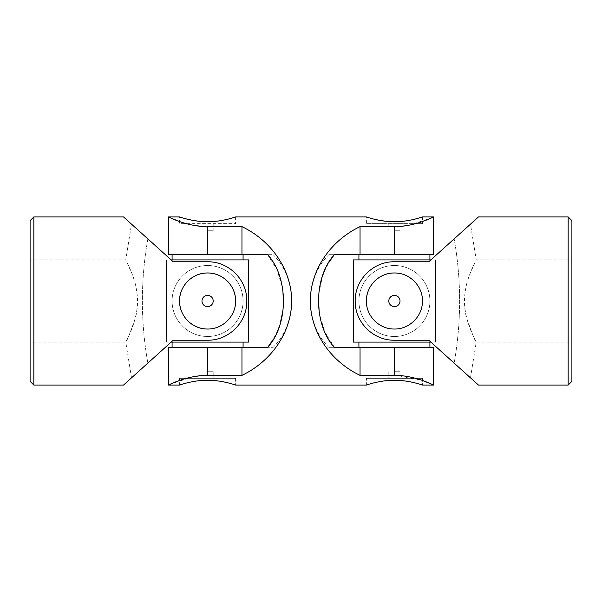 <?xml version="1.0" encoding="UTF-8"?>
<svg xmlns="http://www.w3.org/2000/svg" width="602" height="602" viewBox="0 0 602 602"><rect width="100%" height="100%" fill="white"/><g stroke="black" fill="none" stroke-linecap="round" stroke-linejoin="round"><path stroke-width="0.45" stroke-dasharray="3.01 2.26" d="M235.608 301A28.023 28.023 0 0 0 207.585 272.977A28.023 28.023 0 0 0 179.562 301A28.023 28.023 0 0 0 207.585 329.023A28.023 28.023 0 0 0 235.608 301M207.585 306.606A5.606 5.606 0 0 0 213.191 301A5.606 5.606 0 0 0 207.585 295.394A5.606 5.606 0 0 0 201.979 301A5.606 5.606 0 0 0 207.585 306.606M30.1 381.337L30.1 220.663M30.1 259.898L30.1 342.102L30.1 259.898L125.78 259.898C125.239 259.778 136.504 277.394 137.497 298.863C138.159 322.032 125.133 342.342 125.78 342.102C126.849 341.244 129.949 333.47 135.081 318.774C139.784 304.281 136.955 284.897 131.838 273.391L125.78 259.898L131.507 224.14M123.515 385.069L173.21 340.235L207.585 340.235A39.235 39.235 0 0 0 246.82 301A39.235 39.235 0 0 0 207.585 261.765C228.88 261.486 247.068 279.682 246.82 300.947C247.068 322.333 228.956 340.484 207.585 340.235L173.21 340.235L147.859 363.111C126.375 382.496 126.375 382.496 147.859 363.111C126.375 382.496 126.375 382.496 147.859 363.111L173.21 340.235L207.585 340.235A39.235 39.235 0 0 0 246.82 301A39.235 39.235 0 0 0 207.585 261.765L173.21 261.765L123.515 216.931M33.84 385.069L33.84 216.931M173.21 261.765L207.585 261.765L173.21 261.765L147.859 238.889C126.375 219.504 126.375 219.504 147.859 238.889C126.375 219.504 126.375 219.504 147.859 238.889L173.21 261.765M207.585 272.977C222.68 272.676 235.901 285.92 235.608 300.985C235.901 316.11 222.68 329.309 207.6 329.023C192.497 329.317 179.276 316.11 179.562 301C179.268 285.912 192.497 272.676 207.585 272.977M147.859 238.889A354.789 354.789 0 0 0 147.859 363.111A354.789 354.789 0 0 1 147.859 238.889M207.585 329.023A28.023 28.023 0 0 0 235.066 306.486M207.585 295.394A5.606 5.606 0 0 1 212.438 303.799A5.606 5.606 0 0 1 202.731 303.799A5.606 5.606 0 0 1 207.585 295.394A5.606 5.606 0 0 1 212.438 303.799A5.606 5.606 0 0 1 202.731 303.799A5.606 5.606 0 0 1 207.585 295.394M171.141 342.102L166.483 342.102L166.483 259.898L166.483 342.102L248.686 342.102L248.686 259.898L171.141 259.898M243.08 259.898L172.089 259.898L243.08 259.898M207.585 336.495A35.495 35.495 0 0 0 238.324 283.249A35.495 35.495 0 0 0 176.845 283.249A35.495 35.495 0 0 0 207.585 336.495A35.495 35.495 0 0 1 172.089 301A35.495 35.495 0 0 1 207.585 265.505A35.495 35.495 0 0 1 243.08 301A35.495 35.495 0 0 1 207.585 336.495A35.495 35.495 0 0 0 238.324 283.249A35.495 35.495 0 0 0 176.845 283.249A35.495 35.495 0 0 0 207.585 336.495A35.495 35.495 0 0 0 238.324 283.249A35.495 35.495 0 0 0 176.845 283.249A35.495 35.495 0 0 0 207.585 336.495M243.08 254.292L172.089 254.292L243.08 254.292M243.08 342.102L172.089 342.102L243.08 342.102M243.08 347.708L172.089 347.708L243.08 347.708M422.438 223.651L366.392 223.651L422.438 223.651L422.438 216.931M394.415 223.651L400.021 223.651L394.415 223.651M333.621 255.587L334.682 254.292L360.041 254.292L360.041 226.645C330.054 240.958 310.376 270.388 310.339 301C310.376 331.612 330.054 361.042 360.041 375.355L394.415 375.355L422.438 380.464M431.882 384.264L433.651 385.069M168.349 385.069L169.124 384.716M170.298 384.181L192.482 376.875M200.075 375.738L241.959 375.355C271.946 361.042 291.624 331.612 291.661 301C291.624 270.388 271.946 240.958 241.959 226.645L207.585 226.645L192.384 225.103M186.289 223.651L179.562 221.536M170.118 217.736L168.349 216.931M433.651 216.931L432.876 217.284M431.702 217.819L409.518 225.125M401.925 226.262L360.041 226.645M394.415 380.261L388.674 380.472M383.647 380.991C376.581 382.15 371.532 383.286 368.499 384.392M366.934 384.889L366.392 385.069L366.392 378.349L422.438 378.349L366.392 378.349M422.438 378.349L422.438 385.069L414.311 382.721M410 381.781L405.176 380.991M399.909 380.456L397.531 380.329M207.585 380.261L201.843 380.472M196.816 380.991C189.758 382.15 184.709 383.286 181.676 384.392M180.111 384.889L179.562 385.069L179.562 378.349L235.608 378.349L179.562 378.349M235.608 378.349L235.608 385.069L227.488 382.721M223.176 381.781L218.345 380.991M213.085 380.456L210.7 380.329M235.171 217.074L233.463 217.615M227.368 219.309L223.184 220.212M218.421 221.002L213.025 221.551M210.361 221.686L209.285 221.717M207.464 221.739L204.469 221.671M202.091 221.544C188.087 219.482 180.577 217.947 179.562 216.931L179.562 223.651L235.608 223.651L179.562 223.651M421.994 217.074L420.294 217.615M414.191 219.309L410.015 220.212M405.244 221.002L399.856 221.551M397.275 221.686L396.116 221.717M394.295 221.739L391.3 221.671M388.922 221.544C374.918 219.482 367.408 217.947 366.392 216.931L366.392 223.651M168.349 347.708L241.959 347.708L241.959 375.355M268.379 346.413L267.318 347.708L272.796 347.708L241.959 347.708M168.349 254.292L272.796 254.292L267.318 254.292L276.875 269.41L282.526 287.711L283.399 307.517L279.305 326.608M276.928 332.47L275.152 336.074M274.256 337.714L273.481 339.046M241.959 254.292L241.959 226.645M360.041 375.355L360.041 347.708L334.682 347.708L325.125 332.59L319.474 314.289L318.601 294.483L322.695 275.392M325.072 269.53L326.848 265.926M327.744 264.286L328.519 262.954M334.682 254.292L329.204 254.292L334.682 254.292M360.041 254.292L394.415 254.292L394.415 226.645M433.651 254.292L394.415 254.292M394.415 375.355L394.415 347.708L360.041 347.708M334.682 347.708L329.204 347.708L334.682 347.708M394.415 347.708L433.651 347.708M207.585 371.712L213.191 371.712L207.585 371.712M207.585 378.349L213.191 378.349L207.585 378.349M394.415 230.288L400.021 230.288L394.415 230.288M394.415 371.712L400.021 371.712L394.415 371.712M394.415 378.349L400.021 378.349L394.415 378.349M207.585 230.288L213.191 230.288L207.585 230.288M430.859 259.898L353.314 259.898L353.314 342.102L435.517 342.102L435.517 259.898L435.517 342.102L430.859 342.102M429.911 259.898L358.92 259.898L429.911 259.898M394.415 336.495A35.495 35.495 0 0 0 425.155 283.249A35.495 35.495 0 0 0 363.676 283.249A35.495 35.495 0 0 0 394.415 336.495A35.495 35.495 0 0 1 358.92 301A35.495 35.495 0 0 1 394.415 265.505A35.495 35.495 0 0 1 429.911 301A35.495 35.495 0 0 1 394.415 336.495A35.495 35.495 0 0 0 425.155 283.249A35.495 35.495 0 0 0 363.676 283.249A35.495 35.495 0 0 0 394.415 336.495A35.495 35.495 0 0 0 425.155 283.249A35.495 35.495 0 0 0 363.676 283.249A35.495 35.495 0 0 0 394.415 336.495M429.911 254.292L358.92 254.292L429.911 254.292M429.911 342.102L358.92 342.102L429.911 342.102M429.911 347.708L358.92 347.708L429.911 347.708M399.909 273.519A28.023 28.023 0 0 1 396.259 328.963A28.023 28.023 0 0 1 366.934 306.501M571.9 220.663L571.9 381.337M571.9 259.898L571.9 342.102L571.9 259.898L476.22 259.898C476.761 259.778 465.496 277.394 464.503 298.863C463.841 322.032 476.867 342.342 476.22 342.102C475.151 341.244 472.051 333.47 466.919 318.774C462.216 304.281 465.045 284.897 470.162 273.391L476.22 259.898L470.493 224.14M478.485 385.069L428.79 340.235L394.415 340.235L428.79 340.235L454.141 363.111L428.79 340.235L394.415 340.235C373.12 340.514 354.932 322.318 355.18 301.053C354.932 279.667 373.044 261.516 394.415 261.765A39.235 39.235 0 0 0 355.18 301A39.235 39.235 0 0 0 394.415 340.235A39.235 39.235 0 0 1 355.18 301A39.235 39.235 0 0 1 394.415 261.765L428.79 261.765L394.415 261.765L428.79 261.765L454.141 238.889C475.625 219.504 475.625 219.504 454.141 238.889C475.625 219.504 475.625 219.504 454.141 238.889L478.485 216.931M454.141 363.111C475.625 382.496 475.625 382.496 454.141 363.111C475.625 382.496 475.625 382.496 454.141 363.111A354.789 354.789 0 0 0 454.141 238.889A354.789 354.789 0 0 1 454.141 363.111M568.16 216.931L568.16 385.069M394.415 329.023C409.51 329.324 422.724 316.08 422.438 301.015C422.732 285.89 409.51 272.691 394.423 272.977C379.328 272.683 366.099 285.89 366.392 301C366.099 316.088 379.328 329.324 394.415 329.023A28.023 28.023 0 0 1 366.392 301A28.023 28.023 0 0 1 394.415 272.977A28.023 28.023 0 0 1 422.438 301A28.023 28.023 0 0 1 394.415 329.023M394.415 295.394A5.606 5.606 0 0 0 389.562 303.799A5.606 5.606 0 0 0 399.269 303.799A5.606 5.606 0 0 0 394.415 295.394A5.606 5.606 0 0 0 389.562 303.799A5.606 5.606 0 0 0 399.269 303.799A5.606 5.606 0 0 0 394.415 295.394A5.606 5.606 0 0 1 400.021 301A5.606 5.606 0 0 1 394.415 306.606A5.606 5.606 0 0 1 388.809 301A5.606 5.606 0 0 1 394.415 295.394M207.585 375.355L207.585 347.708M207.585 254.292L207.585 226.645M131.507 377.86L125.78 342.102L30.1 342.102M272.796 347.708C297.764 323.071 297.764 278.929 272.796 254.292M329.204 347.708C304.236 323.071 304.236 278.929 329.204 254.292M201.979 371.712L201.979 378.349M213.191 371.712L213.191 378.349M388.809 223.651L388.809 230.288M400.021 223.651L400.021 230.288M388.809 371.712L388.809 378.349M400.021 371.712L400.021 378.349M201.979 223.651L201.979 230.288M213.191 223.651L213.191 230.288M235.608 216.931L235.608 223.651M470.493 377.86L476.22 342.102L571.9 342.102"/><path stroke-width="0.9" d="M33.84 216.931L30.1 220.663L30.1 381.337L33.84 385.069L33.84 216.931L123.515 216.931L173.21 261.765L207.585 261.765C228.956 261.516 247.068 279.667 246.82 301.053C247.068 322.318 228.88 340.514 207.585 340.235L173.21 340.235L123.515 385.069L33.84 385.069M207.585 329.023C192.489 329.324 179.276 316.08 179.562 301.015C179.268 285.89 192.489 272.691 207.577 272.977C222.672 272.683 235.901 285.89 235.608 301C235.901 316.088 222.672 329.324 207.585 329.023A28.023 28.023 0 0 1 179.562 301A28.023 28.023 0 0 1 207.585 272.977A28.023 28.023 0 0 1 235.066 306.486M207.585 306.606A5.606 5.606 0 0 0 213.191 301A5.606 5.606 0 0 0 207.585 295.394A5.606 5.606 0 0 0 201.979 301A5.606 5.606 0 0 0 207.585 306.606M171.141 259.898L248.686 259.898L248.686 342.102L171.141 342.102M243.08 254.292L243.08 259.898M243.08 342.102L243.08 347.708M422.438 380.464L431.882 384.264M360.041 226.645C330.054 240.958 310.376 270.388 310.339 301C310.376 331.612 330.054 361.042 360.041 375.355L394.415 375.355C415.711 375.302 433.892 385.438 433.651 385.069C433.892 385.453 415.786 375.309 394.415 375.355L394.415 347.708L334.682 347.708C313.198 324.907 313.198 277.063 334.682 254.292L360.041 254.292L360.041 226.645L394.415 226.645C415.711 226.698 433.892 216.562 433.651 216.931C433.892 216.547 415.786 226.691 394.415 226.645L394.415 254.292L360.041 254.292M394.415 347.708L433.651 347.708L433.651 385.069L422.438 385.069C422.732 385.242 409.503 380.171 394.4 380.261C379.328 380.178 366.106 385.235 366.392 385.069L235.608 385.069C235.901 385.242 222.672 380.171 207.577 380.261C192.497 380.178 179.283 385.235 179.562 385.069L168.349 385.069L168.349 347.708L207.585 347.708L207.585 375.355C186.289 375.302 168.108 385.438 168.349 385.069C168.108 385.453 186.214 375.309 207.585 375.355L241.959 375.355L241.959 347.708L267.318 347.708C288.802 324.937 288.802 277.093 267.318 254.292L207.585 254.292L207.585 226.645C186.289 226.698 168.108 216.562 168.349 216.931C168.108 216.547 186.214 226.691 207.585 226.645L241.959 226.645C271.946 240.958 291.624 270.388 291.661 301C291.624 331.612 271.946 361.042 241.959 375.355M169.124 384.716L170.298 384.181M192.482 376.875L200.075 375.738M192.384 225.103L186.289 223.651M179.562 221.536L170.118 217.736M432.876 217.284L431.702 217.819M409.518 225.125L401.925 226.262M388.674 380.472L383.647 380.991M368.499 384.392L366.934 384.889M414.311 382.721L410 381.781M405.176 380.991L399.909 380.456M397.531 380.329L394.415 380.261M201.843 380.472L196.816 380.991M181.676 384.392L180.111 384.889M227.488 382.721L223.176 381.781M218.345 380.991L213.085 380.456M210.7 380.329L207.585 380.261M207.585 254.292L168.349 254.292L168.349 216.931L179.562 216.931C179.268 216.758 192.497 221.829 207.585 221.739C222.687 221.822 235.909 216.758 235.608 216.931L235.171 217.074M233.463 217.615L230.867 218.391M230.837 218.398L227.368 219.309M223.184 220.212L218.421 221.002M213.025 221.551L210.361 221.686M209.285 221.717L207.464 221.739M204.469 221.671L202.091 221.544M235.608 216.931L366.392 216.931C366.099 216.758 379.328 221.829 394.415 221.739C409.518 221.822 422.739 216.758 422.438 216.931L421.994 217.074M420.294 217.615L417.698 218.391M417.66 218.398L414.191 219.309M410.015 220.212L405.244 221.002M399.856 221.551L397.275 221.686M396.116 221.717L394.295 221.739M391.3 221.671L388.922 221.544M207.585 347.708L241.959 347.708M279.305 326.608L276.928 332.47M275.152 336.074L274.256 337.714M273.481 339.046L268.379 346.413M322.695 275.392L325.072 269.53M326.848 265.926L327.744 264.286M328.519 262.954L333.621 255.587M394.415 254.292L433.651 254.292L433.651 216.931L422.438 216.931M360.041 375.355L360.041 347.708M241.959 254.292L241.959 226.645M430.859 342.102L353.314 342.102L353.314 259.898L430.859 259.898M429.911 254.292L429.911 259.898M429.911 342.102L429.911 347.708M366.934 306.501A28.023 28.023 0 0 1 399.909 273.519M394.415 306.606A5.606 5.606 0 0 1 388.809 301A5.606 5.606 0 0 1 394.415 295.394A5.606 5.606 0 0 1 400.021 301A5.606 5.606 0 0 1 394.415 306.606M568.16 385.069L571.9 381.337L571.9 220.663L568.16 216.931L478.485 216.931L428.79 261.765L394.415 261.765C373.12 261.486 354.932 279.682 355.18 300.947C354.932 322.333 373.044 340.484 394.415 340.235L428.79 340.235L478.485 385.069L568.16 385.069L568.16 216.931M394.415 272.977C379.32 272.676 366.099 285.92 366.392 300.985C366.099 316.11 379.32 329.309 394.4 329.023C409.503 329.317 422.724 316.11 422.438 301C422.732 285.912 409.503 272.676 394.415 272.977M172.089 254.292L172.089 259.898M172.089 342.102L172.089 347.708M358.92 254.292L358.92 259.898M358.92 342.102L358.92 347.708"/></g></svg>
